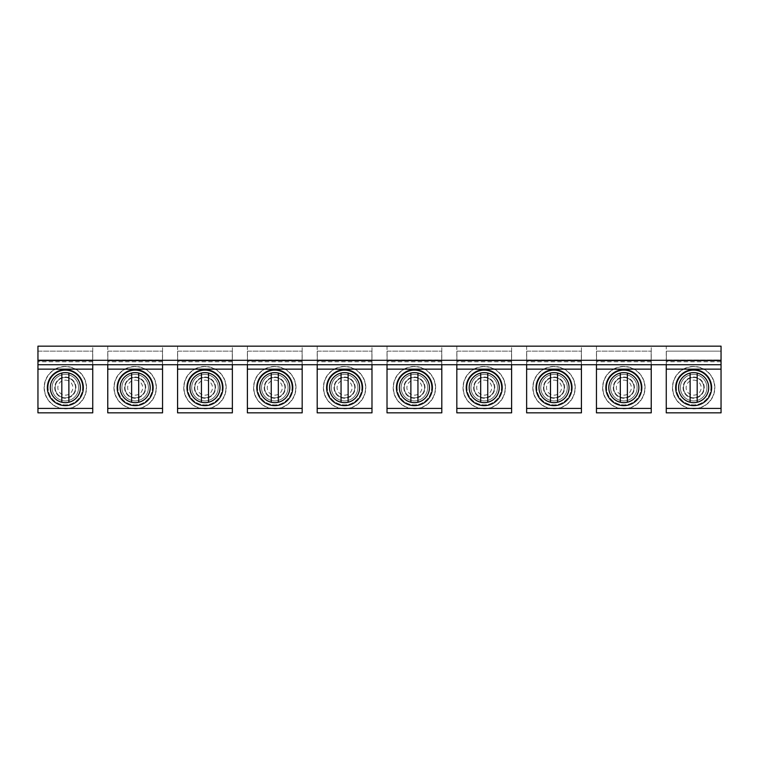 <?xml version="1.0" encoding="UTF-8"?>
<svg xmlns="http://www.w3.org/2000/svg" width="759" height="759" viewBox="0 0 759 759"><rect width="100%" height="100%" fill="white"/><g stroke="black" fill="none" stroke-linecap="round" stroke-linejoin="round"><path stroke-width="0.57" stroke-dasharray="3.79 2.85" d="M651.241 364.718L651.241 346.161L596.451 346.161L596.451 360.876L651.241 360.876L596.451 360.876L596.451 412.839L651.241 412.839L651.241 346.161L666.26 346.161L666.26 360.876L721.05 360.876L666.26 360.876L666.26 412.839L721.05 412.839L721.05 346.161L666.26 346.161L666.26 364.718L37.95 364.718M581.422 364.718L581.422 346.161L526.632 346.161L526.632 360.876L581.422 360.876L526.632 360.876L526.632 412.839L581.422 412.839L581.422 346.161L596.451 346.161L596.451 364.718M511.613 364.718L511.613 346.161L456.823 346.161L456.823 360.876L511.613 360.876L456.823 360.876L456.823 412.839L511.613 412.839L511.613 346.161L526.632 346.161L526.632 364.718M441.804 364.718L441.804 346.161L387.014 346.161L387.014 360.876L441.804 360.876L387.014 360.876L387.014 412.839L441.804 412.839L441.804 346.161L456.823 346.161L456.823 364.718M371.986 364.718L371.986 346.161L317.196 346.161L317.196 360.876L371.986 360.876L317.196 360.876L317.196 412.839L371.986 412.839L371.986 346.161L387.014 346.161L387.014 364.718M302.177 364.718L302.177 346.161L247.387 346.161L247.387 360.876L302.177 360.876L247.387 360.876L247.387 412.839L302.177 412.839L302.177 346.161L317.196 346.161L317.196 364.718M232.368 364.718L232.368 346.161L177.578 346.161L177.578 360.876L232.368 360.876L177.578 360.876L177.578 412.839L232.368 412.839L232.368 346.161L247.387 346.161L247.387 364.718M162.549 364.718L162.549 346.161L107.759 346.161L107.759 360.876L162.549 360.876L107.759 360.876L107.759 412.839L162.549 412.839L162.549 346.161L177.578 346.161L177.578 364.718M92.74 364.718L92.74 346.161L37.95 346.161L37.95 360.876L92.74 360.876L37.95 360.876L37.95 412.839L92.74 412.839L92.74 346.161L107.759 346.161L107.759 364.718M690.121 373.048L690.121 402.251M693.66 372.631A15.019 15.019 0 0 1 706.667 395.164A15.019 15.019 0 0 1 680.643 395.164A15.019 15.019 0 0 1 693.66 372.631M693.66 366.663A20.986 20.986 0 0 1 714.636 386.967A20.986 20.986 0 0 1 695.016 408.598L692.293 408.598A20.986 20.986 0 0 1 672.683 386.967A20.986 20.986 0 0 1 693.66 366.663A20.986 20.986 0 0 1 711.828 398.143A20.986 20.986 0 0 1 675.482 398.143A20.986 20.986 0 0 1 693.66 366.663M693.66 377.052A10.607 10.607 0 0 1 702.843 392.953A10.607 10.607 0 0 1 684.476 392.953A10.607 10.607 0 0 1 693.66 377.052A10.607 10.607 0 0 1 702.843 392.953A10.607 10.607 0 0 1 684.476 392.953A10.607 10.607 0 0 1 693.66 377.052M676.421 387.65A17.229 17.229 0 0 1 693.66 370.42A17.229 17.229 0 0 1 710.889 387.65A17.229 17.229 0 0 1 693.66 404.889A17.229 17.229 0 0 1 676.421 387.65M623.841 380.145A7.514 7.514 0 0 1 630.349 391.407A7.514 7.514 0 0 1 617.342 391.407A7.514 7.514 0 0 1 623.841 380.145M623.841 377.489A10.161 10.161 0 0 1 632.645 392.735A10.161 10.161 0 0 1 615.046 392.735A10.161 10.161 0 0 1 623.841 377.489A10.161 10.161 0 0 1 632.645 392.735A10.161 10.161 0 0 1 615.046 392.735A10.161 10.161 0 0 1 623.841 377.489M554.032 366.663A20.986 20.986 0 0 1 575.009 386.967A20.986 20.986 0 0 1 555.389 408.598L552.666 408.598A20.986 20.986 0 0 1 533.055 386.967A20.986 20.986 0 0 1 554.032 366.663A20.986 20.986 0 0 1 572.21 398.143A20.986 20.986 0 0 1 535.854 398.143A20.986 20.986 0 0 1 554.032 366.663M623.841 377.109A10.55 10.55 0 0 1 632.978 392.925A10.55 10.55 0 0 1 614.705 392.925A10.55 10.55 0 0 1 623.841 377.109M623.841 374.396A13.254 13.254 0 0 1 635.321 394.282A13.254 13.254 0 0 1 612.361 394.282A13.254 13.254 0 0 1 623.841 374.396A13.254 13.254 0 0 1 635.321 394.282A13.254 13.254 0 0 1 612.361 394.282A13.254 13.254 0 0 1 623.841 374.396M623.841 377.052A10.607 10.607 0 0 1 633.025 392.953A10.607 10.607 0 0 1 614.657 392.953A10.607 10.607 0 0 1 623.841 377.052A10.607 10.607 0 0 1 633.025 392.953A10.607 10.607 0 0 1 614.657 392.953A10.607 10.607 0 0 1 623.841 377.052M606.612 387.65A17.229 17.229 0 0 1 623.841 370.42A17.229 17.229 0 0 1 641.08 387.65A17.229 17.229 0 0 1 623.841 404.889A17.229 17.229 0 0 1 606.612 387.65M623.841 366.663A20.986 20.986 0 0 1 644.818 386.967A20.986 20.986 0 0 1 625.207 408.598L622.484 408.598A20.986 20.986 0 0 1 602.864 386.967A20.986 20.986 0 0 1 623.841 366.663A20.986 20.986 0 0 1 642.019 398.143A20.986 20.986 0 0 1 605.663 398.143A20.986 20.986 0 0 1 623.841 366.663M693.66 380.145A7.514 7.514 0 0 1 700.159 391.407A7.514 7.514 0 0 1 687.151 391.407A7.514 7.514 0 0 1 693.66 380.145M623.841 372.631A15.019 15.019 0 0 1 636.858 395.164A15.019 15.019 0 0 1 610.834 395.164A15.019 15.019 0 0 1 623.841 372.631M554.032 372.631A15.019 15.019 0 0 1 567.039 395.164A15.019 15.019 0 0 1 541.025 395.164A15.019 15.019 0 0 1 554.032 372.631M554.032 377.052A10.607 10.607 0 0 1 563.216 392.953A10.607 10.607 0 0 1 544.848 392.953A10.607 10.607 0 0 1 554.032 377.052A10.607 10.607 0 0 1 563.216 392.953A10.607 10.607 0 0 1 544.848 392.953A10.607 10.607 0 0 1 554.032 377.052M536.803 387.65A17.229 17.229 0 0 1 554.032 370.42A17.229 17.229 0 0 1 571.261 387.65A17.229 17.229 0 0 1 554.032 404.889A17.229 17.229 0 0 1 536.803 387.65M484.223 380.145A7.514 7.514 0 0 1 490.722 391.407A7.514 7.514 0 0 1 477.715 391.407A7.514 7.514 0 0 1 484.223 380.145M484.223 377.489A10.161 10.161 0 0 1 493.018 392.735A10.161 10.161 0 0 1 475.419 392.735A10.161 10.161 0 0 1 484.223 377.489A10.161 10.161 0 0 1 493.018 392.735A10.161 10.161 0 0 1 475.419 392.735A10.161 10.161 0 0 1 484.223 377.489M414.405 366.663A20.986 20.986 0 0 1 435.381 386.967A20.986 20.986 0 0 1 415.771 408.598L413.048 408.598A20.986 20.986 0 0 1 393.428 386.967A20.986 20.986 0 0 1 414.405 366.663A20.986 20.986 0 0 1 432.583 398.143A20.986 20.986 0 0 1 396.226 398.143A20.986 20.986 0 0 1 414.405 366.663M484.223 377.109A10.55 10.55 0 0 1 493.35 392.925A10.55 10.55 0 0 1 475.087 392.925A10.55 10.55 0 0 1 484.223 377.109M484.223 374.396A13.254 13.254 0 0 1 495.693 394.282A13.254 13.254 0 0 1 472.743 394.282A13.254 13.254 0 0 1 484.223 374.396A13.254 13.254 0 0 1 495.693 394.282A13.254 13.254 0 0 1 472.743 394.282A13.254 13.254 0 0 1 484.223 374.396M484.223 377.052A10.607 10.607 0 0 1 493.397 392.953A10.607 10.607 0 0 1 475.039 392.953A10.607 10.607 0 0 1 484.223 377.052A10.607 10.607 0 0 1 493.397 392.953A10.607 10.607 0 0 1 475.039 392.953A10.607 10.607 0 0 1 484.223 377.052M466.984 387.65A17.229 17.229 0 0 1 484.223 370.42A17.229 17.229 0 0 1 501.452 387.65A17.229 17.229 0 0 1 484.223 404.889A17.229 17.229 0 0 1 466.984 387.65M484.223 366.663A20.986 20.986 0 0 1 505.2 386.967A20.986 20.986 0 0 1 485.58 408.598L482.857 408.598A20.986 20.986 0 0 1 463.246 386.967A20.986 20.986 0 0 1 484.223 366.663A20.986 20.986 0 0 1 502.392 398.143A20.986 20.986 0 0 1 466.045 398.143A20.986 20.986 0 0 1 484.223 366.663M554.032 380.145A7.514 7.514 0 0 1 560.54 391.407A7.514 7.514 0 0 1 547.524 391.407A7.514 7.514 0 0 1 554.032 380.145M484.223 372.631A15.019 15.019 0 0 1 497.23 395.164A15.019 15.019 0 0 1 471.206 395.164A15.019 15.019 0 0 1 484.223 372.631M414.405 372.631A15.019 15.019 0 0 1 427.412 395.164A15.019 15.019 0 0 1 401.397 395.164A15.019 15.019 0 0 1 414.405 372.631M414.405 377.052A10.607 10.607 0 0 1 423.588 392.953A10.607 10.607 0 0 1 405.221 392.953A10.607 10.607 0 0 1 414.405 377.052A10.607 10.607 0 0 1 423.588 392.953A10.607 10.607 0 0 1 405.221 392.953A10.607 10.607 0 0 1 414.405 377.052M397.175 387.65A17.229 17.229 0 0 1 414.405 370.42A17.229 17.229 0 0 1 431.634 387.65A17.229 17.229 0 0 1 414.405 404.889A17.229 17.229 0 0 1 397.175 387.65M344.595 380.145A7.514 7.514 0 0 1 351.094 391.407A7.514 7.514 0 0 1 338.087 391.407A7.514 7.514 0 0 1 344.595 380.145M344.595 377.489A10.161 10.161 0 0 1 353.39 392.735A10.161 10.161 0 0 1 335.791 392.735A10.161 10.161 0 0 1 344.595 377.489A10.161 10.161 0 0 1 353.39 392.735A10.161 10.161 0 0 1 335.791 392.735A10.161 10.161 0 0 1 344.595 377.489M274.777 366.663A20.986 20.986 0 0 1 295.754 386.967A20.986 20.986 0 0 1 276.143 408.598L273.42 408.598A20.986 20.986 0 0 1 253.8 386.967A20.986 20.986 0 0 1 274.777 366.663A20.986 20.986 0 0 1 292.955 398.143A20.986 20.986 0 0 1 256.608 398.143A20.986 20.986 0 0 1 274.777 366.663M344.595 377.109A10.55 10.55 0 0 1 353.732 392.925A10.55 10.55 0 0 1 335.459 392.925A10.55 10.55 0 0 1 344.595 377.109M344.595 374.396A13.254 13.254 0 0 1 356.075 394.282A13.254 13.254 0 0 1 333.116 394.282A13.254 13.254 0 0 1 344.595 374.396A13.254 13.254 0 0 1 356.075 394.282A13.254 13.254 0 0 1 333.116 394.282A13.254 13.254 0 0 1 344.595 374.396M344.595 377.052A10.607 10.607 0 0 1 353.779 392.953A10.607 10.607 0 0 1 335.412 392.953A10.607 10.607 0 0 1 344.595 377.052A10.607 10.607 0 0 1 353.779 392.953A10.607 10.607 0 0 1 335.412 392.953A10.607 10.607 0 0 1 344.595 377.052M327.366 387.65A17.229 17.229 0 0 1 344.595 370.42A17.229 17.229 0 0 1 361.825 387.65A17.229 17.229 0 0 1 344.595 404.889A17.229 17.229 0 0 1 327.366 387.65M344.595 366.663A20.986 20.986 0 0 1 365.572 386.967A20.986 20.986 0 0 1 345.952 408.598L343.229 408.598A20.986 20.986 0 0 1 323.619 386.967A20.986 20.986 0 0 1 344.595 366.663A20.986 20.986 0 0 1 362.774 398.143A20.986 20.986 0 0 1 326.417 398.143A20.986 20.986 0 0 1 344.595 366.663M414.405 380.145A7.514 7.514 0 0 1 420.913 391.407A7.514 7.514 0 0 1 407.906 391.407A7.514 7.514 0 0 1 414.405 380.145M344.595 372.631A15.019 15.019 0 0 1 357.603 395.164A15.019 15.019 0 0 1 331.588 395.164A15.019 15.019 0 0 1 344.595 372.631M274.777 372.631A15.019 15.019 0 0 1 287.794 395.164A15.019 15.019 0 0 1 261.77 395.164A15.019 15.019 0 0 1 274.777 372.631M274.777 377.052A10.607 10.607 0 0 1 283.961 392.953A10.607 10.607 0 0 1 265.603 392.953A10.607 10.607 0 0 1 274.777 377.052A10.607 10.607 0 0 1 283.961 392.953A10.607 10.607 0 0 1 265.603 392.953A10.607 10.607 0 0 1 274.777 377.052M257.548 387.65A17.229 17.229 0 0 1 274.777 370.42A17.229 17.229 0 0 1 292.016 387.65A17.229 17.229 0 0 1 274.777 404.889A17.229 17.229 0 0 1 257.548 387.65M204.968 380.145A7.514 7.514 0 0 1 211.476 391.407A7.514 7.514 0 0 1 198.46 391.407A7.514 7.514 0 0 1 204.968 380.145M204.968 377.489A10.161 10.161 0 0 1 213.772 392.735A10.161 10.161 0 0 1 196.164 392.735A10.161 10.161 0 0 1 204.968 377.489A10.161 10.161 0 0 1 213.772 392.735A10.161 10.161 0 0 1 196.164 392.735A10.161 10.161 0 0 1 204.968 377.489M135.159 366.663A20.986 20.986 0 0 1 156.136 386.967A20.986 20.986 0 0 1 136.516 408.598L133.793 408.598A20.986 20.986 0 0 1 114.182 386.967A20.986 20.986 0 0 1 135.159 366.663A20.986 20.986 0 0 1 153.337 398.143A20.986 20.986 0 0 1 116.981 398.143A20.986 20.986 0 0 1 135.159 366.663M204.968 377.109A10.55 10.55 0 0 1 214.104 392.925A10.55 10.55 0 0 1 195.831 392.925A10.55 10.55 0 0 1 204.968 377.109M204.968 374.396A13.254 13.254 0 0 1 216.448 394.282A13.254 13.254 0 0 1 193.488 394.282A13.254 13.254 0 0 1 204.968 374.396A13.254 13.254 0 0 1 216.448 394.282A13.254 13.254 0 0 1 193.488 394.282A13.254 13.254 0 0 1 204.968 374.396M204.968 377.052A10.607 10.607 0 0 1 214.152 392.953A10.607 10.607 0 0 1 195.784 392.953A10.607 10.607 0 0 1 204.968 377.052A10.607 10.607 0 0 1 214.152 392.953A10.607 10.607 0 0 1 195.784 392.953A10.607 10.607 0 0 1 204.968 377.052M187.739 387.65A17.229 17.229 0 0 1 204.968 370.42A17.229 17.229 0 0 1 222.197 387.65A17.229 17.229 0 0 1 204.968 404.889A17.229 17.229 0 0 1 187.739 387.65M204.968 366.663A20.986 20.986 0 0 1 225.945 386.967A20.986 20.986 0 0 1 206.334 408.598L203.611 408.598A20.986 20.986 0 0 1 183.991 386.967A20.986 20.986 0 0 1 204.968 366.663A20.986 20.986 0 0 1 223.146 398.143A20.986 20.986 0 0 1 186.79 398.143A20.986 20.986 0 0 1 204.968 366.663M274.777 380.145A7.514 7.514 0 0 1 281.285 391.407A7.514 7.514 0 0 1 268.278 391.407A7.514 7.514 0 0 1 274.777 380.145M204.968 372.631A15.019 15.019 0 0 1 217.975 395.164A15.019 15.019 0 0 1 191.961 395.164A15.019 15.019 0 0 1 204.968 372.631M135.159 372.631A15.019 15.019 0 0 1 148.166 395.164A15.019 15.019 0 0 1 122.142 395.164A15.019 15.019 0 0 1 135.159 372.631M135.159 377.052A10.607 10.607 0 0 1 144.343 392.953A10.607 10.607 0 0 1 125.975 392.953A10.607 10.607 0 0 1 135.159 377.052A10.607 10.607 0 0 1 144.343 392.953A10.607 10.607 0 0 1 125.975 392.953A10.607 10.607 0 0 1 135.159 377.052M117.92 387.65A17.229 17.229 0 0 1 135.159 370.42A17.229 17.229 0 0 1 152.388 387.65A17.229 17.229 0 0 1 135.159 404.889A17.229 17.229 0 0 1 117.92 387.65M65.34 380.145A7.514 7.514 0 0 1 71.849 391.407A7.514 7.514 0 0 1 58.841 391.407A7.514 7.514 0 0 1 65.34 380.145M65.34 377.489A10.161 10.161 0 0 1 74.145 392.735A10.161 10.161 0 0 1 56.545 392.735A10.161 10.161 0 0 1 65.34 377.489A10.161 10.161 0 0 1 74.145 392.735A10.161 10.161 0 0 1 56.545 392.735A10.161 10.161 0 0 1 65.34 377.489M710.889 387.65A17.229 17.229 0 0 0 685.035 372.726A17.229 17.229 0 0 0 685.035 402.574A17.229 17.229 0 0 0 710.889 387.65M65.34 377.109A10.55 10.55 0 0 1 74.477 392.925A10.55 10.55 0 0 1 56.213 392.925A10.55 10.55 0 0 1 65.34 377.109M65.34 374.396A13.254 13.254 0 0 1 76.82 394.282A13.254 13.254 0 0 1 53.861 394.282A13.254 13.254 0 0 1 65.34 374.396A13.254 13.254 0 0 1 76.82 394.282A13.254 13.254 0 0 1 53.861 394.282A13.254 13.254 0 0 1 65.34 374.396M65.34 377.052A10.607 10.607 0 0 1 74.524 392.953A10.607 10.607 0 0 1 56.157 392.953A10.607 10.607 0 0 1 65.34 377.052A10.607 10.607 0 0 1 74.524 392.953A10.607 10.607 0 0 1 56.157 392.953A10.607 10.607 0 0 1 65.34 377.052M48.111 387.65A17.229 17.229 0 0 1 65.34 370.42A17.229 17.229 0 0 1 82.579 387.65A17.229 17.229 0 0 1 65.34 404.889A17.229 17.229 0 0 1 48.111 387.65M65.34 366.663A20.986 20.986 0 0 1 86.317 386.967A20.986 20.986 0 0 1 66.707 408.598L63.984 408.598A20.986 20.986 0 0 1 44.364 386.967A20.986 20.986 0 0 1 65.34 366.663A20.986 20.986 0 0 1 83.518 398.143A20.986 20.986 0 0 1 47.172 398.143A20.986 20.986 0 0 1 65.34 366.663M135.159 380.145A7.514 7.514 0 0 1 141.658 391.407A7.514 7.514 0 0 1 128.65 391.407A7.514 7.514 0 0 1 135.159 380.145M65.34 372.631A15.019 15.019 0 0 1 78.357 395.164A15.019 15.019 0 0 1 52.333 395.164A15.019 15.019 0 0 1 65.34 372.631M697.189 402.251L697.189 373.048M641.08 387.65A17.229 17.229 0 0 0 615.226 372.726A17.229 17.229 0 0 0 615.226 402.574A17.229 17.229 0 0 0 641.08 387.65M571.261 387.65A17.229 17.229 0 0 0 545.417 372.726A17.229 17.229 0 0 0 545.417 402.574A17.229 17.229 0 0 0 571.261 387.65M501.452 387.65A17.229 17.229 0 0 0 475.599 372.726A17.229 17.229 0 0 0 475.599 402.574A17.229 17.229 0 0 0 501.452 387.65M431.634 387.65A17.229 17.229 0 0 0 405.79 372.726A17.229 17.229 0 0 0 405.79 402.574A17.229 17.229 0 0 0 431.634 387.65M361.825 387.65A17.229 17.229 0 0 0 335.981 372.726A17.229 17.229 0 0 0 335.981 402.574A17.229 17.229 0 0 0 361.825 387.65M292.016 387.65A17.229 17.229 0 0 0 266.162 372.726A17.229 17.229 0 0 0 266.162 402.574A17.229 17.229 0 0 0 292.016 387.65M222.197 387.65A17.229 17.229 0 0 0 196.353 372.726A17.229 17.229 0 0 0 196.353 402.574A17.229 17.229 0 0 0 222.197 387.65M152.388 387.65A17.229 17.229 0 0 0 126.544 372.726A17.229 17.229 0 0 0 126.544 402.574A17.229 17.229 0 0 0 152.388 387.65M82.579 387.65A17.229 17.229 0 0 0 56.726 372.726A17.229 17.229 0 0 0 56.726 402.574A17.229 17.229 0 0 0 82.579 387.65M666.345 359.994L666.345 351.151L720.965 351.151L666.345 351.151L666.345 408.598L666.345 359.994L720.965 359.994L720.965 351.151L720.965 359.994L666.345 359.994L720.965 359.994L720.965 408.598L720.965 359.994M720.965 408.598L666.345 408.598L720.965 408.598M651.146 359.994L651.146 408.598L596.536 408.598L596.536 351.151L651.146 351.151L596.536 351.151L596.536 359.994L651.146 359.994L596.536 359.994L596.536 408.598L651.146 408.598L651.146 351.151L651.146 359.994L596.536 359.994M581.337 359.994L581.337 408.598L526.727 408.598L526.727 351.151L581.337 351.151L526.727 351.151L526.727 408.598L581.337 408.598L581.337 351.151L581.337 359.994L526.727 359.994M511.528 359.994L511.528 408.598L456.909 408.598L456.909 351.151L511.528 351.151L456.909 351.151L456.909 359.994L511.528 359.994L456.909 359.994L456.909 408.598L511.528 408.598L511.528 351.151L511.528 359.994L456.909 359.994M441.71 359.994L441.71 408.598L387.099 408.598L387.099 351.151L441.71 351.151L387.099 351.151L387.099 408.598L441.71 408.598L441.71 351.151L441.71 359.994L387.099 359.994M371.901 359.994L371.901 408.598L317.29 408.598L317.29 351.151L371.901 351.151L317.29 351.151L317.29 359.994L371.901 359.994L317.29 359.994L317.29 408.598L371.901 408.598L371.901 351.151L371.901 359.994L317.29 359.994M302.091 359.994L302.091 408.598L247.472 408.598L247.472 351.151L302.091 351.151L247.472 351.151L247.472 408.598L302.091 408.598L302.091 351.151L302.091 359.994L247.472 359.994M232.273 359.994L232.273 408.598L177.663 408.598L177.663 351.151L232.273 351.151L177.663 351.151L177.663 359.994L232.273 359.994L177.663 359.994L177.663 408.598L232.273 408.598L232.273 351.151L232.273 359.994L177.663 359.994M162.464 359.994L162.464 408.598L107.854 408.598L107.854 351.151L162.464 351.151L107.854 351.151L107.854 408.598L162.464 408.598L162.464 351.151L162.464 359.994L107.854 359.994M92.655 359.994L92.655 408.598L38.035 408.598L38.035 351.151L92.655 351.151L38.035 351.151L38.035 359.994L92.655 359.994L38.035 359.994L38.035 408.598L92.655 408.598L92.655 351.151L92.655 359.994L38.035 359.994M711.638 387.65A17.979 17.979 0 0 0 684.665 372.081A17.979 17.979 0 0 0 684.665 403.228A17.979 17.979 0 0 0 711.638 387.65M714.864 387.65A21.205 21.205 0 0 0 683.053 369.282A21.205 21.205 0 0 0 683.053 406.018A21.205 21.205 0 0 0 714.864 387.65A21.205 21.205 0 0 0 683.053 369.282A21.205 21.205 0 0 0 683.053 406.018A21.205 21.205 0 0 0 714.864 387.65M641.829 387.65A17.979 17.979 0 0 0 614.847 372.081A17.979 17.979 0 0 0 614.847 403.228A17.979 17.979 0 0 0 641.829 387.65M645.055 387.65A21.205 21.205 0 0 0 613.234 369.282A21.205 21.205 0 0 0 613.234 406.018A21.205 21.205 0 0 0 645.055 387.65A21.205 21.205 0 0 0 613.234 369.282A21.205 21.205 0 0 0 613.234 406.018A21.205 21.205 0 0 0 645.055 387.65M572.011 387.65A17.979 17.979 0 0 0 545.038 372.081A17.979 17.979 0 0 0 545.038 403.228A17.979 17.979 0 0 0 572.011 387.65M575.237 387.65A21.205 21.205 0 0 0 543.425 369.282A21.205 21.205 0 0 0 543.425 406.018A21.205 21.205 0 0 0 575.237 387.65A21.205 21.205 0 0 0 543.425 369.282A21.205 21.205 0 0 0 543.425 406.018A21.205 21.205 0 0 0 575.237 387.65M502.202 387.65A17.979 17.979 0 0 0 475.229 372.081A17.979 17.979 0 0 0 475.229 403.228A17.979 17.979 0 0 0 502.202 387.65M505.428 387.65A21.205 21.205 0 0 0 473.616 369.282A21.205 21.205 0 0 0 473.616 406.018A21.205 21.205 0 0 0 505.428 387.65A21.205 21.205 0 0 0 473.616 369.282A21.205 21.205 0 0 0 473.616 406.018A21.205 21.205 0 0 0 505.428 387.65M432.393 387.65A17.979 17.979 0 0 0 405.41 372.081A17.979 17.979 0 0 0 405.41 403.228A17.979 17.979 0 0 0 432.393 387.65M435.619 387.65A21.205 21.205 0 0 0 403.797 369.282A21.205 21.205 0 0 0 403.797 406.018A21.205 21.205 0 0 0 435.619 387.65A21.205 21.205 0 0 0 403.797 369.282A21.205 21.205 0 0 0 403.797 406.018A21.205 21.205 0 0 0 435.619 387.65M362.574 387.65A17.979 17.979 0 0 0 335.601 372.081A17.979 17.979 0 0 0 335.601 403.228A17.979 17.979 0 0 0 362.574 387.65M365.8 387.65A21.205 21.205 0 0 0 333.988 369.282A21.205 21.205 0 0 0 333.988 406.018A21.205 21.205 0 0 0 365.8 387.65A21.205 21.205 0 0 0 333.988 369.282A21.205 21.205 0 0 0 333.988 406.018A21.205 21.205 0 0 0 365.8 387.65M292.765 387.65A17.979 17.979 0 0 0 265.792 372.081A17.979 17.979 0 0 0 265.792 403.228A17.979 17.979 0 0 0 292.765 387.65M295.991 387.65A21.205 21.205 0 0 0 264.179 369.282A21.205 21.205 0 0 0 264.179 406.018A21.205 21.205 0 0 0 295.991 387.65A21.205 21.205 0 0 0 264.179 369.282A21.205 21.205 0 0 0 264.179 406.018A21.205 21.205 0 0 0 295.991 387.65M222.956 387.65A17.979 17.979 0 0 0 195.974 372.081A17.979 17.979 0 0 0 195.974 403.228A17.979 17.979 0 0 0 222.956 387.65M226.182 387.65A21.205 21.205 0 0 0 194.361 369.282A21.205 21.205 0 0 0 194.361 406.018A21.205 21.205 0 0 0 226.182 387.65A21.205 21.205 0 0 0 194.361 369.282A21.205 21.205 0 0 0 194.361 406.018A21.205 21.205 0 0 0 226.182 387.65M153.138 387.65A17.979 17.979 0 0 0 126.165 372.081A17.979 17.979 0 0 0 126.165 403.228A17.979 17.979 0 0 0 153.138 387.65M156.363 387.65A21.205 21.205 0 0 0 124.552 369.282A21.205 21.205 0 0 0 124.552 406.018A21.205 21.205 0 0 0 156.363 387.65A21.205 21.205 0 0 0 124.552 369.282A21.205 21.205 0 0 0 124.552 406.018A21.205 21.205 0 0 0 156.363 387.65M83.329 387.65A17.979 17.979 0 0 0 56.356 372.081A17.979 17.979 0 0 0 56.356 403.228A17.979 17.979 0 0 0 83.329 387.65M86.554 387.65A21.205 21.205 0 0 0 54.743 369.282A21.205 21.205 0 0 0 54.743 406.018A21.205 21.205 0 0 0 86.554 387.65A21.205 21.205 0 0 0 54.743 369.282A21.205 21.205 0 0 0 54.743 406.018A21.205 21.205 0 0 0 86.554 387.65M721.05 408.418L666.26 408.418M651.241 408.418L596.451 408.418M92.74 408.418L37.95 408.418M721.05 364.718L666.26 364.718M162.549 408.418L107.759 408.418M581.422 408.418L526.632 408.418M511.613 408.418L456.823 408.418M441.804 408.418L387.014 408.418M371.986 408.418L317.196 408.418M302.177 408.418L247.387 408.418M232.368 408.418L177.578 408.418M61.811 373.048L61.811 402.251M68.879 402.251L68.879 373.048M138.688 402.251L138.688 373.048M131.62 373.048L131.62 402.251M693.66 377.489A10.161 10.161 0 0 1 702.454 392.735A10.161 10.161 0 0 1 684.855 392.735A10.161 10.161 0 0 1 693.66 377.489A10.161 10.161 0 0 1 702.454 392.735A10.161 10.161 0 0 1 684.855 392.735A10.161 10.161 0 0 1 693.66 377.489M693.66 377.109A10.55 10.55 0 0 1 702.787 392.925A10.55 10.55 0 0 1 684.523 392.925A10.55 10.55 0 0 1 693.66 377.109M693.66 374.396A13.254 13.254 0 0 1 705.139 394.282A13.254 13.254 0 0 1 682.18 394.282A13.254 13.254 0 0 1 693.66 374.396A13.254 13.254 0 0 1 705.139 394.282A13.254 13.254 0 0 1 682.18 394.282A13.254 13.254 0 0 1 693.66 374.396M554.032 377.489A10.161 10.161 0 0 1 562.836 392.735A10.161 10.161 0 0 1 545.228 392.735A10.161 10.161 0 0 1 554.032 377.489A10.161 10.161 0 0 1 562.836 392.735A10.161 10.161 0 0 1 545.228 392.735A10.161 10.161 0 0 1 554.032 377.489M554.032 377.109A10.55 10.55 0 0 1 563.169 392.925A10.55 10.55 0 0 1 544.896 392.925A10.55 10.55 0 0 1 554.032 377.109M554.032 374.396A13.254 13.254 0 0 1 565.512 394.282A13.254 13.254 0 0 1 542.552 394.282A13.254 13.254 0 0 1 554.032 374.396A13.254 13.254 0 0 1 565.512 394.282A13.254 13.254 0 0 1 542.552 394.282A13.254 13.254 0 0 1 554.032 374.396M414.405 374.396A13.254 13.254 0 0 1 425.884 394.282A13.254 13.254 0 0 1 402.925 394.282A13.254 13.254 0 0 1 414.405 374.396A13.254 13.254 0 0 1 425.884 394.282A13.254 13.254 0 0 1 402.925 394.282A13.254 13.254 0 0 1 414.405 374.396M414.405 377.109A10.55 10.55 0 0 1 423.541 392.925A10.55 10.55 0 0 1 405.268 392.925A10.55 10.55 0 0 1 414.405 377.109M414.405 377.489A10.161 10.161 0 0 1 423.209 392.735A10.161 10.161 0 0 1 405.61 392.735A10.161 10.161 0 0 1 414.405 377.489A10.161 10.161 0 0 1 423.209 392.735A10.161 10.161 0 0 1 405.61 392.735A10.161 10.161 0 0 1 414.405 377.489M274.777 374.396A13.254 13.254 0 0 1 286.257 394.282A13.254 13.254 0 0 1 263.307 394.282A13.254 13.254 0 0 1 274.777 374.396A13.254 13.254 0 0 1 286.257 394.282A13.254 13.254 0 0 1 263.307 394.282A13.254 13.254 0 0 1 274.777 374.396M274.777 377.109A10.55 10.55 0 0 1 283.913 392.925A10.55 10.55 0 0 1 265.65 392.925A10.55 10.55 0 0 1 274.777 377.109M274.777 377.489A10.161 10.161 0 0 1 283.581 392.735A10.161 10.161 0 0 1 265.982 392.735A10.161 10.161 0 0 1 274.777 377.489A10.161 10.161 0 0 1 283.581 392.735A10.161 10.161 0 0 1 265.982 392.735A10.161 10.161 0 0 1 274.777 377.489M135.159 374.396A13.254 13.254 0 0 1 146.639 394.282A13.254 13.254 0 0 1 123.679 394.282A13.254 13.254 0 0 1 135.159 374.396A13.254 13.254 0 0 1 146.639 394.282A13.254 13.254 0 0 1 123.679 394.282A13.254 13.254 0 0 1 135.159 374.396M135.159 377.109A10.55 10.55 0 0 1 144.295 392.925A10.55 10.55 0 0 1 126.022 392.925A10.55 10.55 0 0 1 135.159 377.109M135.159 377.489A10.161 10.161 0 0 1 143.954 392.735A10.161 10.161 0 0 1 126.355 392.735A10.161 10.161 0 0 1 135.159 377.489A10.161 10.161 0 0 1 143.954 392.735A10.161 10.161 0 0 1 126.355 392.735A10.161 10.161 0 0 1 135.159 377.489M201.439 373.048L201.439 402.251M208.507 402.251L208.507 373.048M271.248 373.048L271.248 402.251M278.316 402.251L278.316 373.048M341.057 373.048L341.057 402.251M348.125 402.251L348.125 373.048M410.875 373.048L410.875 402.251M417.943 402.251L417.943 373.048M480.684 373.048L480.684 402.251M487.752 402.251L487.752 373.048M550.493 373.048L550.493 402.251M557.561 402.251L557.561 373.048M620.312 373.048L620.312 402.251M627.38 402.251L627.38 373.048M720.965 361.758L666.345 361.758M651.146 361.758L596.536 361.758M581.337 361.758L526.727 361.758M511.528 361.758L456.909 361.758M441.71 361.758L387.099 361.758M371.901 361.758L317.29 361.758M302.091 361.758L247.472 361.758M232.273 361.758L177.663 361.758M162.464 361.758L107.854 361.758M92.655 361.758L38.035 361.758"/><path stroke-width="1.14" d="M690.121 402.251A15.019 15.019 0 0 1 690.121 373.048L690.121 402.251A15.019 15.019 0 0 0 697.189 402.251L697.189 373.048A15.019 15.019 0 0 0 690.121 373.048M666.26 364.718L666.26 369.14L721.05 369.14L721.05 346.161L37.95 346.161L37.95 412.839L92.74 412.839L92.74 408.418L37.95 408.418M697.189 373.048A15.019 15.019 0 0 1 697.189 402.251M620.312 402.251A15.019 15.019 0 0 1 620.312 373.048L620.312 402.251A15.019 15.019 0 0 0 627.38 402.251L627.38 373.048A15.019 15.019 0 0 1 627.38 402.251M550.493 402.251A15.019 15.019 0 0 1 550.493 373.048L550.493 402.251A15.019 15.019 0 0 0 557.561 402.251L557.561 373.048A15.019 15.019 0 0 0 550.493 373.048M557.561 373.048A15.019 15.019 0 0 1 557.561 402.251M487.752 373.048A15.019 15.019 0 0 1 487.752 402.251L487.752 373.048A15.019 15.019 0 0 0 480.684 373.048L480.684 402.251A15.019 15.019 0 0 0 487.752 402.251M417.943 373.048A15.019 15.019 0 0 0 410.875 373.048L410.875 402.251A15.019 15.019 0 0 0 417.943 402.251L417.943 373.048A15.019 15.019 0 0 1 417.943 402.251M410.875 402.251A15.019 15.019 0 0 1 410.875 373.048M348.125 373.048A15.019 15.019 0 0 1 348.125 402.251L348.125 373.048A15.019 15.019 0 0 0 341.057 373.048L341.057 402.251A15.019 15.019 0 0 0 348.125 402.251M278.316 373.048A15.019 15.019 0 0 0 271.248 373.048L271.248 402.251A15.019 15.019 0 0 0 278.316 402.251L278.316 373.048A15.019 15.019 0 0 1 278.316 402.251M271.248 402.251A15.019 15.019 0 0 1 271.248 373.048M208.507 373.048A15.019 15.019 0 0 1 208.507 402.251L208.507 373.048A15.019 15.019 0 0 0 201.439 373.048L201.439 402.251A15.019 15.019 0 0 1 201.439 373.048M138.688 373.048A15.019 15.019 0 0 0 131.62 373.048L131.62 402.251A15.019 15.019 0 0 0 138.688 402.251L138.688 373.048A15.019 15.019 0 0 1 138.688 402.251M131.62 402.251A15.019 15.019 0 0 1 131.62 373.048M68.879 373.048A15.019 15.019 0 0 1 68.879 402.251L68.879 373.048A15.019 15.019 0 0 0 61.811 373.048L61.811 402.251A15.019 15.019 0 0 0 68.879 402.251M666.26 369.14L666.26 412.839L721.05 412.839L721.05 408.418L666.26 408.418M721.05 369.14L721.05 408.418M711.638 387.65A17.979 17.979 0 0 0 684.665 372.081A17.979 17.979 0 0 0 684.665 403.228A17.979 17.979 0 0 0 711.638 387.65M641.829 387.65A17.979 17.979 0 0 0 614.847 372.081A17.979 17.979 0 0 0 614.847 403.228A17.979 17.979 0 0 0 641.829 387.65M572.011 387.65A17.979 17.979 0 0 0 545.038 372.081A17.979 17.979 0 0 0 545.038 403.228A17.979 17.979 0 0 0 572.011 387.65M502.202 387.65A17.979 17.979 0 0 0 475.229 372.081A17.979 17.979 0 0 0 475.229 403.228A17.979 17.979 0 0 0 502.202 387.65M432.393 387.65A17.979 17.979 0 0 0 405.41 372.081A17.979 17.979 0 0 0 405.41 403.228A17.979 17.979 0 0 0 432.393 387.65M362.574 387.65A17.979 17.979 0 0 0 335.601 372.081A17.979 17.979 0 0 0 335.601 403.228A17.979 17.979 0 0 0 362.574 387.65M292.765 387.65A17.979 17.979 0 0 0 265.792 372.081A17.979 17.979 0 0 0 265.792 403.228A17.979 17.979 0 0 0 292.765 387.65M222.956 387.65A17.979 17.979 0 0 0 195.974 372.081A17.979 17.979 0 0 0 195.974 403.228A17.979 17.979 0 0 0 222.956 387.65M153.138 387.65A17.979 17.979 0 0 0 126.165 372.081A17.979 17.979 0 0 0 126.165 403.228A17.979 17.979 0 0 0 153.138 387.65M83.329 387.65A17.979 17.979 0 0 0 56.356 372.081A17.979 17.979 0 0 0 56.356 403.228A17.979 17.979 0 0 0 83.329 387.65M651.241 364.718L651.241 412.839L596.451 412.839L596.451 364.718M581.422 364.718L581.422 412.839L526.632 412.839L526.632 364.718M511.613 364.718L511.613 412.839L456.823 412.839L456.823 364.718M441.804 364.718L441.804 412.839L387.014 412.839L387.014 364.718M371.986 364.718L371.986 412.839L317.196 412.839L317.196 364.718M302.177 364.718L302.177 412.839L247.387 412.839L247.387 364.718M232.368 364.718L232.368 412.839L177.578 412.839L177.578 364.718M162.549 364.718L162.549 412.839L107.759 412.839L107.759 364.718M92.74 364.718L92.74 408.418M651.241 369.14L596.451 369.14M651.241 408.418L596.451 408.418M92.74 369.14L37.95 369.14M721.05 364.718L37.95 364.718M721.05 360.297L37.95 360.297M162.549 408.418L107.759 408.418M162.549 369.14L107.759 369.14M581.422 369.14L526.632 369.14M581.422 408.418L526.632 408.418M511.613 369.14L456.823 369.14M511.613 408.418L456.823 408.418M441.804 369.14L387.014 369.14M441.804 408.418L387.014 408.418M371.986 369.14L317.196 369.14M371.986 408.418L317.196 408.418M302.177 369.14L247.387 369.14M302.177 408.418L247.387 408.418M232.368 369.14L177.578 369.14M232.368 408.418L177.578 408.418M61.811 402.251A15.019 15.019 0 0 1 61.811 373.048M627.38 373.048A15.019 15.019 0 0 0 620.312 373.048M480.684 402.251A15.019 15.019 0 0 1 480.684 373.048M341.057 402.251A15.019 15.019 0 0 1 341.057 373.048M201.439 402.251A15.019 15.019 0 0 0 208.507 402.251"/></g></svg>
